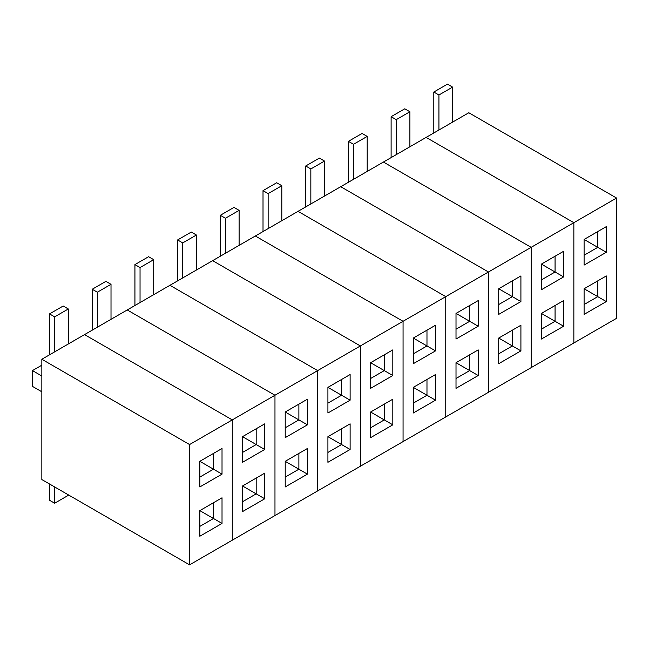 <?xml version="1.0" encoding="UTF-8"?>
<svg xmlns="http://www.w3.org/2000/svg" width="649" height="649" viewBox="0 0 649 649"><rect width="100%" height="100%" fill="white"/><g stroke="black" fill="none" stroke-linecap="round" stroke-linejoin="round"><path stroke-width="0.97" d="M573.854 342.988L573.854 222.688L426.117 137.401L573.854 222.688L616.55 198.042L616.55 318.334L573.854 342.988L573.854 222.688L616.55 198.042L468.813 112.748L616.55 198.042L616.55 318.334L531.158 367.642L531.158 247.342L383.421 162.047L531.158 247.342L573.854 222.688L573.854 342.988L531.158 367.642L531.158 247.342L573.854 222.688L426.117 137.401L468.813 112.748L426.117 137.401L573.854 222.688L573.854 342.988M438.927 94.997L438.927 130.003L438.927 94.997L452.588 87.112L438.927 94.997L433.808 92.036L447.469 84.151L433.808 92.036L438.927 94.997M452.588 122.117L452.588 87.112L447.469 84.151L452.588 87.112L452.588 122.117M433.808 132.964L433.808 92.036L433.808 132.964M584.1 239.457L584.1 265.092L606.304 252.274L606.304 226.631L584.1 239.457L597.761 231.563L597.761 247.342L584.1 239.457L597.761 247.342L584.1 255.227L597.761 247.342L606.304 252.274L584.1 265.092L584.1 239.457L606.304 226.631L584.1 239.457M584.1 288.756L584.1 314.392L606.304 301.574L606.304 275.939L584.1 288.756L597.761 280.871L597.761 296.642L584.1 288.756L597.761 296.642L584.1 304.535L597.761 296.642L606.304 301.574L584.1 314.392L584.1 288.756L606.304 275.939L584.1 288.756M597.761 247.342L597.761 231.563L606.304 226.631L606.304 252.274L597.761 247.342M597.761 296.642L597.761 280.871L606.304 275.939L606.304 301.574L597.761 296.642M396.231 119.651L396.231 154.657L396.231 119.651L409.892 111.758L396.231 119.651L391.112 116.69L404.773 108.805L391.112 116.69L396.231 119.651M409.892 146.763L409.892 111.758L404.773 108.805L409.892 111.758L409.892 146.763M391.112 157.61L391.112 116.69L391.112 157.61M426.117 137.401L383.421 162.047L426.117 137.401M541.404 264.102L541.404 289.746L563.608 276.92L563.608 251.285L541.404 264.102L555.065 256.217L555.065 271.996L541.404 264.102L555.065 271.996L541.404 279.881L555.065 271.996L563.608 276.92L541.404 289.746L541.404 264.102L563.608 251.285L541.404 264.102M541.404 313.41L541.404 339.046L563.608 326.228L563.608 300.592L541.404 313.41L555.065 305.517L555.065 321.296L541.404 313.41L555.065 321.296L541.404 329.181L555.065 321.296L563.608 326.228L541.404 339.046L541.404 313.41L563.608 300.592L541.404 313.41M555.065 271.996L555.065 256.217L563.608 251.285L563.608 276.92L555.065 271.996M555.065 321.296L555.065 305.517L563.608 300.592L563.608 326.228L555.065 321.296M488.462 392.288L488.462 271.996L340.725 186.701L488.462 271.996L531.158 247.342L531.158 367.642L488.462 392.288L488.462 271.996L531.158 247.342L383.421 162.047L531.158 247.342L531.158 367.642L445.758 416.942L445.758 296.642L298.029 211.347L445.758 296.642L488.462 271.996L488.462 392.288L445.758 416.942L445.758 296.642L488.462 271.996L340.725 186.701L383.421 162.047L340.725 186.701L488.462 271.996L488.462 392.288M353.535 144.297L353.535 179.302L353.535 144.297L367.196 136.412L353.535 144.297L348.408 141.344L362.077 133.451L348.408 141.344L353.535 144.297M367.196 171.417L367.196 136.412L362.077 133.451L367.196 136.412L367.196 171.417M348.408 182.264L348.408 141.344L348.408 182.264M498.708 288.756L498.708 314.392L520.912 301.574L520.912 275.939L498.708 288.756L512.369 280.871L512.369 296.642L498.708 288.756L512.369 296.642L498.708 304.535L512.369 296.642L520.912 301.574L498.708 314.392L498.708 288.756L520.912 275.939L498.708 288.756M498.708 338.056L498.708 363.7L520.912 350.874L520.912 325.238L498.708 338.056L512.369 330.171L512.369 345.949L498.708 338.056L512.369 345.949L498.708 353.835L512.369 345.949L520.912 350.874L498.708 363.7L498.708 338.056L520.912 325.238L498.708 338.056M512.369 296.642L512.369 280.871L520.912 275.939L520.912 301.574L512.369 296.642M512.369 345.949L512.369 330.171L520.912 325.238L520.912 350.874L512.369 345.949M310.839 168.951L310.839 203.956L310.839 168.951L324.5 161.066L310.839 168.951L305.711 165.99L319.373 158.105L305.711 165.99L310.839 168.951M324.5 196.071L324.5 161.066L319.373 158.105L324.5 161.066L324.5 196.071M305.711 206.917L305.711 165.99L305.711 206.917M340.725 186.701L298.029 211.347L340.725 186.701M456.012 313.41L456.012 339.046L478.208 326.228L478.208 300.584L456.012 313.41L469.673 305.517L469.673 321.296L456.012 313.41L469.673 321.296L456.012 329.181L469.673 321.296L478.208 326.228L456.012 339.046L456.012 313.41L478.208 300.584L456.012 313.41M456.012 362.71L456.012 388.345L478.208 375.528L478.208 349.892L456.012 362.71L469.673 354.825L469.673 370.595L456.012 362.71L469.673 370.595L456.012 378.489L469.673 370.595L478.208 375.528L456.012 388.345L456.012 362.71L478.208 349.892L456.012 362.71M469.673 321.296L469.673 305.517L478.208 300.584L478.208 326.228L469.673 321.296M469.673 370.595L469.673 354.825L478.208 349.892L478.208 375.528L469.673 370.595M403.061 441.596L403.061 321.296L255.333 236.001L403.061 321.296L445.758 296.642L445.758 416.942L403.061 441.596L403.061 321.296L445.758 296.642L298.029 211.347L445.758 296.642L445.758 416.942L360.365 466.242L360.365 345.949L212.637 260.655L360.365 345.949L403.061 321.296L403.061 441.596L360.365 466.242L360.365 345.949L403.061 321.296L255.333 236.001L298.029 211.347L255.333 236.001L403.061 321.296L403.061 441.596M268.142 193.605L268.142 228.61L268.142 193.605L281.804 185.711L268.142 193.605L263.015 190.644L276.677 182.758L263.015 190.644L268.142 193.605M281.804 220.717L281.804 185.711L276.677 182.758L281.804 185.711L281.804 220.717M263.015 231.563L263.015 190.644L263.015 231.563M413.308 338.056L413.308 363.691L435.511 350.874L435.511 325.238L413.308 338.056L426.977 330.171L426.977 345.949L413.308 338.056L426.977 345.949L413.308 353.835L426.977 345.949L435.511 350.874L413.308 363.691L413.308 338.056L435.511 325.238L413.308 338.056M413.308 387.364L413.308 412.999L435.511 400.182L435.511 374.546L413.308 387.364L426.977 379.47L426.977 395.249L413.308 387.364L426.977 395.249L413.308 403.134L426.977 395.249L435.511 400.182L413.308 412.999L413.308 387.364L435.511 374.546L413.308 387.364M426.977 345.949L426.977 330.171L435.511 325.238L435.511 350.874L426.977 345.949M426.977 395.249L426.977 379.47L435.511 374.546L435.511 400.182L426.977 395.249M225.438 218.251L225.438 253.256L225.438 218.251L239.108 210.365L225.438 218.251L220.319 215.298L233.981 207.404L220.319 215.298L225.438 218.251M239.108 245.371L239.108 210.365L233.981 207.404L239.108 210.365L239.108 245.371M220.319 256.217L220.319 215.298L220.319 256.217M255.333 236.001L212.637 260.655L255.333 236.001M370.611 362.71L370.611 388.345L392.815 375.528L392.815 349.892L370.611 362.71L384.273 354.825L384.273 370.595L370.611 362.71L384.273 370.595L370.611 378.489L384.273 370.595L392.815 375.528L370.611 388.345L370.611 362.71L392.815 349.892L370.611 362.71M370.611 412.01L370.611 437.653L392.815 424.827L392.815 399.192L370.611 412.01L384.273 404.124L384.273 419.903L370.611 412.01L384.273 419.903L370.611 427.788L384.273 419.903L392.815 424.827L370.611 437.653L370.611 412.01L392.815 399.192L370.611 412.01M384.273 370.595L384.273 354.825L392.815 349.892L392.815 375.528L384.273 370.595M384.273 419.903L384.273 404.124L392.815 399.192L392.815 424.827L384.273 419.903M317.669 490.895L317.669 370.595L169.933 285.3L317.669 370.595L360.365 345.949L360.365 466.242L317.669 490.895L317.669 370.595L360.365 345.949L212.637 260.655L360.365 345.949L360.365 466.242L274.973 515.549L274.973 395.249L127.236 309.954L274.973 395.249L317.669 370.595L317.669 490.895L274.973 515.549L274.973 395.249L317.669 370.595L169.933 285.3L212.637 260.655L169.933 285.3L317.669 370.595L317.669 490.895M182.742 242.904L182.742 277.91L182.742 242.904L196.412 235.019L182.742 242.904L177.623 239.943L191.285 232.058L177.623 239.943L182.742 242.904M196.412 270.016L196.412 235.019L191.285 232.058L196.412 235.019L196.412 270.016M177.623 280.871L177.623 239.943L177.623 280.871M327.915 387.364L327.915 412.999L350.119 400.182L350.119 374.538L327.915 387.364L341.577 379.47L341.577 395.249L327.915 387.364L341.577 395.249L327.915 403.134L341.577 395.249L350.119 400.182L327.915 412.999L327.915 387.364L350.119 374.538L327.915 387.364M327.915 436.663L327.915 462.299L350.119 449.481L350.119 423.846L327.915 436.663L341.577 428.778L341.577 444.549L327.915 436.663L341.577 444.549L327.915 452.442L341.577 444.549L350.119 449.481L327.915 462.299L327.915 436.663L350.119 423.846L327.915 436.663M341.577 395.249L341.577 379.47L350.119 374.538L350.119 400.182L341.577 395.249M341.577 444.549L341.577 428.778L350.119 423.846L350.119 449.481L341.577 444.549M140.046 267.558L140.046 302.564L140.046 267.558L153.708 259.665L140.046 267.558L134.927 264.597L148.589 256.712L134.927 264.597L140.046 267.558M153.708 294.67L153.708 259.665L148.589 256.712L153.708 259.665L153.708 294.67M134.927 305.517L134.927 264.597L134.927 305.517M169.933 285.3L127.236 309.954L169.933 285.3M285.219 412.01L285.219 437.645L307.423 424.827L307.423 399.192L285.219 412.01L298.881 404.124L298.881 419.903L285.219 412.01L298.881 419.903L285.219 427.788L298.881 419.903L307.423 424.827L285.219 437.645L285.219 412.01L307.423 399.192L285.219 412.01M285.219 461.317L285.219 486.953L307.423 474.135L307.423 448.491L285.219 461.317L298.881 453.424L298.881 469.203L285.219 461.317L298.881 469.203L285.219 477.088L298.881 469.203L307.423 474.135L285.219 486.953L285.219 461.317L307.423 448.491L285.219 461.317M298.881 419.903L298.881 404.124L307.423 399.192L307.423 424.827L298.881 419.903M298.881 469.203L298.881 453.424L307.423 448.491L307.423 474.135L298.881 469.203M232.277 540.195L232.277 419.903L84.54 334.608L232.277 419.903L274.973 395.249L274.973 515.549L232.277 540.195L232.277 419.903L274.973 395.249L127.236 309.954L274.973 395.249L274.973 515.549L189.573 564.849L189.573 444.549L41.844 359.254L41.844 479.554L189.573 564.849L41.844 479.554L41.844 359.254L189.573 444.549L232.277 419.903L232.277 540.195L189.573 564.849L189.573 444.549L232.277 419.903L84.54 334.608L127.236 309.954L84.54 334.608L232.277 419.903L232.277 540.195M97.35 292.204L97.35 327.21L97.35 292.204L111.011 284.319L97.35 292.204L92.223 289.251L105.892 281.358L92.223 289.251L97.35 292.204M111.011 319.324L111.011 284.319L105.892 281.358L111.011 284.319L111.011 319.324M92.223 330.171L92.223 289.251L92.223 330.171M242.523 436.663L242.523 462.299L264.727 449.481L264.727 423.846L242.523 436.663L256.185 428.77L256.185 444.549L242.523 436.663L256.185 444.549L242.523 452.442L256.185 444.549L264.727 449.481L242.523 462.299L242.523 436.663L264.727 423.846L242.523 436.663M242.523 485.963L242.523 511.599L264.727 498.781L264.727 473.145L242.523 485.963L256.185 478.078L256.185 493.857L242.523 485.963L256.185 493.857L242.523 501.742L256.185 493.857L264.727 498.781L242.523 511.599L242.523 485.963L264.727 473.145L242.523 485.963M256.185 444.549L256.185 428.77L264.727 423.846L264.727 449.481L256.185 444.549M256.185 493.857L256.185 478.078L264.727 473.145L264.727 498.781L256.185 493.857M49.527 500.265L49.527 483.992L49.527 500.265L54.654 503.218L68.315 495.333L54.654 503.218L49.527 500.265M54.654 486.953L54.654 503.218L54.654 486.953M68.315 495.333L68.315 494.838L68.315 495.333M54.654 316.858L54.654 351.863L54.654 316.858L68.315 308.973L54.654 316.858L49.527 313.897L63.188 306.012L49.527 313.897L54.654 316.858M68.315 343.97L68.315 308.973L63.188 306.012L68.315 308.973L68.315 343.97M49.527 354.816L49.527 313.897L49.527 354.816M84.54 334.608L41.844 359.254L84.54 334.608M199.827 461.317L199.827 486.953L222.023 474.135L222.023 448.491L199.827 461.317L213.489 453.424L213.489 469.203L199.827 461.317L213.489 469.203L199.827 477.088L213.489 469.203L222.023 474.135L199.827 486.953L199.827 461.317L222.023 448.491L199.827 461.317M199.827 510.617L199.827 536.252L222.023 523.435L222.023 497.799L199.827 510.617L213.489 502.732L213.489 518.502L199.827 510.617L213.489 518.502L199.827 526.396L213.489 518.502L222.023 523.435L199.827 536.252L199.827 510.617L222.023 497.799L199.827 510.617M213.489 469.203L213.489 453.424L222.023 448.491L222.023 474.135L213.489 469.203M213.489 518.502L213.489 502.732L222.023 497.799L222.023 523.435L213.489 518.502M32.45 386.374L41.844 391.801L32.45 386.374L32.45 370.595L32.45 386.374M41.844 376.022L32.45 370.595L41.844 376.022M41.844 365.176L32.45 370.595L41.844 365.176"/></g></svg>
